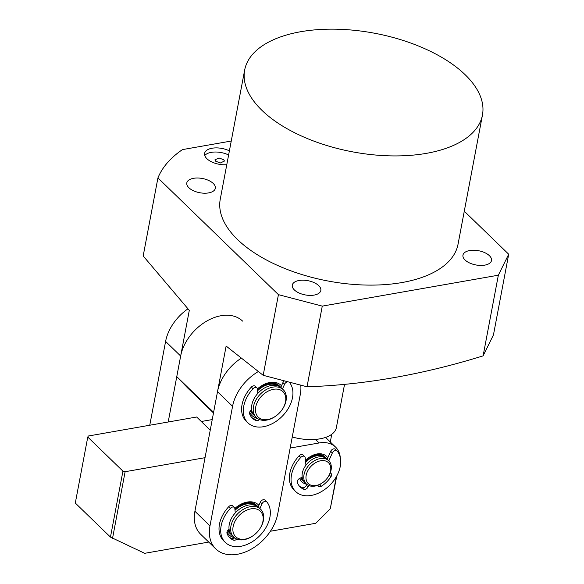 <?xml version="1.0" encoding="UTF-8"?>
<svg xmlns="http://www.w3.org/2000/svg" width="584" height="584" viewBox="0 0 584 584"><rect width="100%" height="100%" fill="white"/><g stroke="black" fill="none" stroke-linecap="round" stroke-linejoin="round"><path stroke-width="0.88" d="M335.515 449.432A3.227 2.234 134.1 0 0 335.391 449.293A3.227 2.234 134.1 0 0 333.668 448.862A3.227 2.234 134.1 0 0 330.683 451.315L327.157 459.17M328.828 460.791L332.362 452.936A3.227 2.234 -45.9 0 1 335.34 450.49A3.227 2.234 -45.9 0 1 337.063 450.921A3.227 2.234 -45.9 0 1 337.187 451.052A29.039 20.082 -45.9 0 1 329.456 485.516A29.039 20.082 -45.9 0 1 295.665 491.56A29.039 20.082 -45.9 0 1 300.775 457.447A3.227 2.234 -45.9 0 1 302.972 456.17A3.227 2.234 -45.9 0 1 304.695 456.6A3.227 2.234 -45.9 0 1 305.198 457.703L305.936 465.2M304.695 456.6L303.023 454.98A3.227 2.234 134.1 0 0 301.293 454.549A3.227 2.234 134.1 0 0 299.096 455.827A29.039 20.082 134.1 0 0 293.993 489.939L295.665 491.56M321.229 483.581A22.586 15.615 -45.9 0 1 319.762 484.589A3.227 2.234 -45.9 0 1 318.112 485.158M329.836 473.85A3.227 2.234 -45.9 0 1 329.318 475.04A22.586 15.615 -45.9 0 1 328.923 475.646M306.834 484.362L306.323 485.413A3.227 2.234 -45.9 0 1 302.191 487.669A22.586 15.615 -45.9 0 1 299.366 486.07M330.179 473.055A3.227 2.234 -45.9 0 1 331.077 473.493A3.227 2.234 -45.9 0 1 330.997 476.661A22.586 15.615 -45.9 0 1 321.434 486.209A3.227 2.234 -45.9 0 1 318.397 486.311A3.227 2.234 -45.9 0 1 317.9 485.297L317.893 485.246M302.191 477.208L299.68 478.398A3.227 2.234 -45.9 0 0 297.38 482.566A22.586 15.615 -45.9 0 0 300.154 486.925A22.586 15.615 -45.9 0 0 303.87 489.297A3.227 2.234 -45.9 0 0 307.994 487.034L308.732 485.508M227.045 531.856A20.973 14.505 134.1 0 0 234.483 537.74M227.716 530.571A19.36 13.388 134.1 0 0 229.534 533.024L230.206 533.674A19.36 13.388 -45.9 0 1 227.957 530.287M249.638 412.289A20.973 14.505 134.1 0 0 257.07 418.173M250.31 411.012A19.36 13.388 134.1 0 0 252.127 413.465L252.799 414.107A19.36 13.388 -45.9 0 1 250.551 410.72M258.902 505.35A20.973 14.505 134.1 0 0 238.104 505.905A20.973 14.505 134.1 0 0 234.834 508.481M300.782 385.287A40.332 27.886 -45.9 0 1 300.3 394.419L277.707 513.986A40.332 27.886 -45.9 0 1 251.208 549.172A40.332 27.886 -45.9 0 1 215.781 548.902A40.332 27.886 -45.9 0 1 209.977 525.877L232.571 406.311A40.332 27.886 -45.9 0 1 258.179 371.636M281.495 385.783A20.973 14.505 134.1 0 0 260.698 386.345A20.973 14.505 134.1 0 0 257.427 388.915M234.943 509.584A19.36 13.388 -45.9 0 1 257.142 505.861L256.478 505.218A19.36 13.388 134.1 0 0 237.9 506.043M240.951 358.386A40.332 27.886 134.1 0 0 217.503 391.711L194.91 511.277A40.332 27.886 134.1 0 0 200.706 534.302L215.781 548.902M257.537 390.017A19.36 13.388 -45.9 0 1 279.736 386.301L279.064 385.652A19.36 13.388 134.1 0 0 260.493 386.477M245.864 503.291A19.36 13.388 134.1 0 0 245.973 502.656M268.457 383.724A19.36 13.388 134.1 0 0 268.567 383.089M303.797 481.318A16.133 11.154 -45.9 0 1 302.804 480.508A16.133 11.154 -45.9 0 1 300.979 477.785M302.643 479.114A15.33 10.6 -45.9 0 1 301.673 477.449M322.353 482.844L321.959 483.114A16.133 11.154 -45.9 0 1 314.951 486.063A16.133 11.154 -45.9 0 1 306.323 483.91A16.133 11.154 -45.9 0 1 304.001 474.697A16.133 11.154 -45.9 0 1 320.142 458.579A16.133 11.154 -45.9 0 1 328.77 460.732A16.133 11.154 -45.9 0 1 331.091 469.945A16.133 11.154 -45.9 0 1 328.471 476.391L328.215 476.792A14.52 10.037 -45.9 0 1 322.353 482.844A14.52 10.037 -45.9 0 1 316.046 485.501A14.52 10.037 -45.9 0 1 306.191 475.274A14.52 10.037 -45.9 0 1 320.718 460.761A14.52 10.037 -45.9 0 1 328.215 476.792M306.323 483.91L304.644 482.289A16.133 11.154 -45.9 0 1 302.329 473.076A16.133 11.154 -45.9 0 1 312.929 459.002A16.133 11.154 -45.9 0 1 327.098 459.112L328.77 460.732M305.585 461.615A16.133 11.154 -45.9 0 1 325.259 457.33A16.133 11.154 -45.9 0 1 326.106 458.294M305.658 462.367A15.33 10.6 -45.9 0 1 323.857 457.214M231.184 534.506A19.36 13.388 -45.9 0 1 230.206 533.674M229.738 531.907A18.557 12.826 -45.9 0 1 228.563 529.724M252.879 535.856L252.485 536.119A19.36 13.388 -45.9 0 1 244.076 539.667A19.36 13.388 -45.9 0 1 233.717 537.083A19.36 13.388 -45.9 0 1 230.936 526.031A19.36 13.388 -45.9 0 1 250.31 506.686A19.36 13.388 -45.9 0 1 260.661 509.27A19.36 13.388 -45.9 0 1 263.442 520.322A19.36 13.388 -45.9 0 1 260.296 528.06L260.041 528.462A17.746 12.271 -45.9 0 1 252.879 535.856A17.746 12.271 -45.9 0 1 245.171 539.105A17.746 12.271 -45.9 0 1 233.126 526.6A17.746 12.271 -45.9 0 1 250.886 508.868A17.746 12.271 -45.9 0 1 260.041 528.462M233.717 537.083L232.045 535.462A19.36 13.388 -45.9 0 1 229.264 524.41A19.36 13.388 -45.9 0 1 241.98 507.518A19.36 13.388 -45.9 0 1 258.989 507.649L260.661 509.27M257.142 505.861A19.36 13.388 -45.9 0 1 258.004 506.817M235.009 510.292A18.557 12.826 -45.9 0 1 255.361 505.452M253.777 414.939A19.36 13.388 -45.9 0 1 252.799 414.107M252.324 412.341A18.557 12.826 -45.9 0 1 251.156 410.158M275.473 416.29L275.079 416.553A19.36 13.388 -45.9 0 1 266.669 420.1A19.36 13.388 -45.9 0 1 256.31 417.516A19.36 13.388 -45.9 0 1 253.529 406.464A19.36 13.388 -45.9 0 1 272.896 387.119A19.36 13.388 -45.9 0 1 283.255 389.703A19.36 13.388 -45.9 0 1 286.036 400.755A19.36 13.388 -45.9 0 1 282.89 408.493L282.634 408.895A17.746 12.271 -45.9 0 1 275.473 416.29A17.746 12.271 -45.9 0 1 267.764 419.538A17.746 12.271 -45.9 0 1 255.719 407.033A17.746 12.271 -45.9 0 1 273.48 389.302A17.746 12.271 -45.9 0 1 282.634 408.895M256.31 417.516L254.639 415.896A19.36 13.388 -45.9 0 1 251.857 404.843A19.36 13.388 -45.9 0 1 264.574 387.951A19.36 13.388 -45.9 0 1 281.583 388.083L283.255 389.703M279.736 386.301A19.36 13.388 -45.9 0 1 280.597 387.258M257.602 390.725A18.557 12.826 -45.9 0 1 277.955 385.885M305.469 460.455A17.746 12.271 -45.9 0 1 309.345 457.214A17.746 12.271 -45.9 0 1 317.054 453.958A17.746 12.271 -45.9 0 1 327.763 457.812M325.259 457.33L324.587 456.681A16.133 11.154 134.1 0 0 315.959 454.527A16.133 11.154 134.1 0 0 309.14 457.352M205.035 457.681L125.122 471.711L122.932 471.135L87.768 437.073L88.286 436.022L196.647 417.005L210.233 430.167M201.29 421.502L212.233 419.582M336.807 475.843L330.267 508.774L315.74 523.286L270.407 531.243M208.729 542.069L144.686 553.311L110.464 537.105L122.932 471.135M340.078 456.856L340.158 456.44A30.653 21.192 134.1 0 0 335.53 447.059A30.653 21.192 134.1 0 0 319.134 442.964L290.16 448.052M292.226 437.153L292.591 437.087M110.464 537.105L75.3 503.043L87.768 437.073M306.673 484.231A17.746 12.271 -45.9 0 1 299.672 478.406M125.122 471.711L112.508 538.47M330.267 508.774L336.326 476.705M340.158 456.44L340.114 456.973M335.53 447.059L326.317 438.139A30.653 21.192 134.1 0 0 325.529 437.431M300.68 477.924A16.133 11.154 134.1 0 0 302.132 479.858L302.804 480.508M265.158 500.284A3.227 2.234 134.1 0 0 265.034 500.152A3.227 2.234 134.1 0 0 263.311 499.721A3.227 2.234 134.1 0 0 260.333 502.167L258.179 506.949M259.88 508.518L262.004 503.788A3.227 2.234 -45.9 0 1 264.983 501.342A3.227 2.234 -45.9 0 1 266.713 501.773A3.227 2.234 -45.9 0 1 266.837 501.904A29.039 20.082 -45.9 0 1 259.099 536.367A29.039 20.082 -45.9 0 1 225.307 542.412A29.039 20.082 -45.9 0 1 230.417 508.299A3.227 2.234 -45.9 0 1 232.614 507.021A3.227 2.234 -45.9 0 1 234.337 507.452A3.227 2.234 -45.9 0 1 234.841 508.554L235.272 512.913M234.337 507.452L232.666 505.832A3.227 2.234 134.1 0 0 230.936 505.401A3.227 2.234 134.1 0 0 228.738 506.678A29.039 20.082 134.1 0 0 223.636 540.791L225.307 542.412M234.651 537.871A3.227 2.234 -45.9 0 1 231.833 538.528A22.586 15.615 -45.9 0 1 229.008 536.922M252.106 536.375A22.586 15.615 -45.9 0 1 251.076 537.061A3.227 2.234 -45.9 0 1 250.273 537.462M260.88 527.089A3.227 2.234 -45.9 0 1 260.639 527.52A22.586 15.615 -45.9 0 1 260.537 527.666M236.797 539.076A3.227 2.234 -45.9 0 1 233.512 540.149A22.586 15.615 -45.9 0 1 229.797 537.776A22.586 15.615 -45.9 0 1 227.023 533.418A3.227 2.234 -45.9 0 1 229.096 529.374M256.931 387.885L255.259 386.265A3.227 2.234 134.1 0 0 253.529 385.834A3.227 2.234 134.1 0 0 251.332 387.112A29.039 20.082 134.1 0 0 246.229 421.225L247.901 422.845A29.039 20.082 -45.9 0 1 253.011 388.732A3.227 2.234 -45.9 0 1 255.208 387.455A3.227 2.234 -45.9 0 1 256.931 387.885A3.227 2.234 -45.9 0 1 257.434 388.995L257.865 393.346M284.079 381.067A3.227 2.234 134.1 0 0 282.919 382.6L280.773 387.389M257.245 418.305A3.227 2.234 -45.9 0 1 254.427 418.962A22.586 15.615 -45.9 0 1 251.602 417.356M274.699 416.808A22.586 15.615 -45.9 0 1 273.67 417.502A3.227 2.234 -45.9 0 1 272.859 417.896M283.474 407.522A3.227 2.234 -45.9 0 1 283.233 407.953A22.586 15.615 -45.9 0 1 283.13 408.099M282.474 388.951L284.598 384.221A3.227 2.234 -45.9 0 1 287.175 381.878M289.54 382.484A29.039 20.082 -45.9 0 1 281.597 416.896A29.039 20.082 -45.9 0 1 247.901 422.845M259.391 419.509A3.227 2.234 -45.9 0 1 256.106 420.582A22.586 15.615 -45.9 0 1 252.39 418.21A22.586 15.615 -45.9 0 1 249.616 413.852A3.227 2.234 -45.9 0 1 251.689 409.807M187.902 308.87A40.332 27.886 134.1 0 0 165.593 341.428L149.76 425.232M168.199 421.998L180.668 356.028A40.332 27.886 -45.9 0 1 207.167 320.842A40.332 27.886 -45.9 0 1 242.594 321.112M292.255 436.993A35.493 17.695 10.7 0 0 336.369 427.59L344.56 384.265M331.748 434.299L330.296 441.993M244.659 70.073L220.248 199.261A121.005 60.32 10.7 0 0 237.557 239.557A121.005 60.32 10.7 0 0 366.358 285.065A121.005 60.32 10.7 0 0 458.046 244.192L482.457 115.004A121.005 60.32 -169.3 0 1 390.762 155.877A121.005 60.32 -169.3 0 1 261.968 110.369A121.005 60.32 -169.3 0 1 244.659 70.073A121.005 60.32 -169.3 0 1 336.347 29.2A121.005 60.32 -169.3 0 1 465.141 74.708A121.005 60.32 -169.3 0 1 482.457 115.004M465.032 259.975A14.52 7.242 -169.3 0 1 462.959 255.142A14.52 7.242 -169.3 0 1 473.96 250.237A14.52 7.242 -169.3 0 1 489.414 255.697A14.52 7.242 -169.3 0 1 491.494 260.537A14.52 7.242 -169.3 0 1 480.486 265.435A14.52 7.242 -169.3 0 1 465.032 259.975M294.365 289.934A14.52 7.242 -169.3 0 1 292.285 285.101A14.52 7.242 -169.3 0 1 303.293 280.196A14.52 7.242 -169.3 0 1 318.747 285.656A14.52 7.242 -169.3 0 1 320.82 290.496A14.52 7.242 -169.3 0 1 309.819 295.402A14.52 7.242 -169.3 0 1 294.365 289.934M188.88 187.749A14.52 7.242 -169.3 0 1 186.8 182.916A14.52 7.242 -169.3 0 1 197.801 178.01A14.52 7.242 -169.3 0 1 213.262 183.471A14.52 7.242 -169.3 0 1 215.335 188.311A14.52 7.242 -169.3 0 1 204.334 193.209A14.52 7.242 -169.3 0 1 188.88 187.749M226.774 164.71A16.133 8.045 -169.3 0 1 206.911 158.724A16.133 8.045 -169.3 0 1 204.604 153.351A16.133 8.045 -169.3 0 1 229.395 150.855M228.614 154.979A16.133 8.045 10.7 0 0 204.758 155.512M213.488 412.968L187.719 388.01L176.769 376.644L213.605 412.326L226.132 346.057L263.187 375.315L307.023 386.783C363.883 384.944 422.582 374.636 483.107 355.868L493.458 334.895L508.7 254.23L498.349 275.203L322.266 306.118L278.429 294.65L157.928 177.916A187.15 93.294 10.7 0 1 182.485 149.599L231.249 141.036M223.738 159.753L224.453 161.045L220.358 162.98L215.613 161.177L214.905 159.892L219 157.95L223.738 159.753M508.7 254.23L464.28 211.204M483.107 355.868L498.349 275.203M307.023 386.783L322.266 306.118M263.187 375.315L278.429 294.65M176.769 376.644L189.296 310.367L143.182 255.96L157.928 177.916M319.762 484.589L321.434 486.209M329.318 475.04L330.997 476.661M332.362 452.936L330.683 451.315M300.775 457.447L299.096 455.827M302.191 487.669L303.87 489.297M306.323 485.413L307.994 487.034M194.91 511.277L209.977 525.877M232.571 406.311L217.503 391.711M315.462 439.409L319.134 442.964M262.004 503.788L260.333 502.167M230.417 508.299L228.738 506.678M231.833 538.528L233.512 540.149M284.598 384.221L282.919 382.6M253.011 388.732L251.332 387.112M254.427 418.962L256.106 420.582M180.668 356.028L165.593 341.428M335.391 449.293L337.063 450.921M265.034 500.152L266.713 501.773"/></g></svg>
